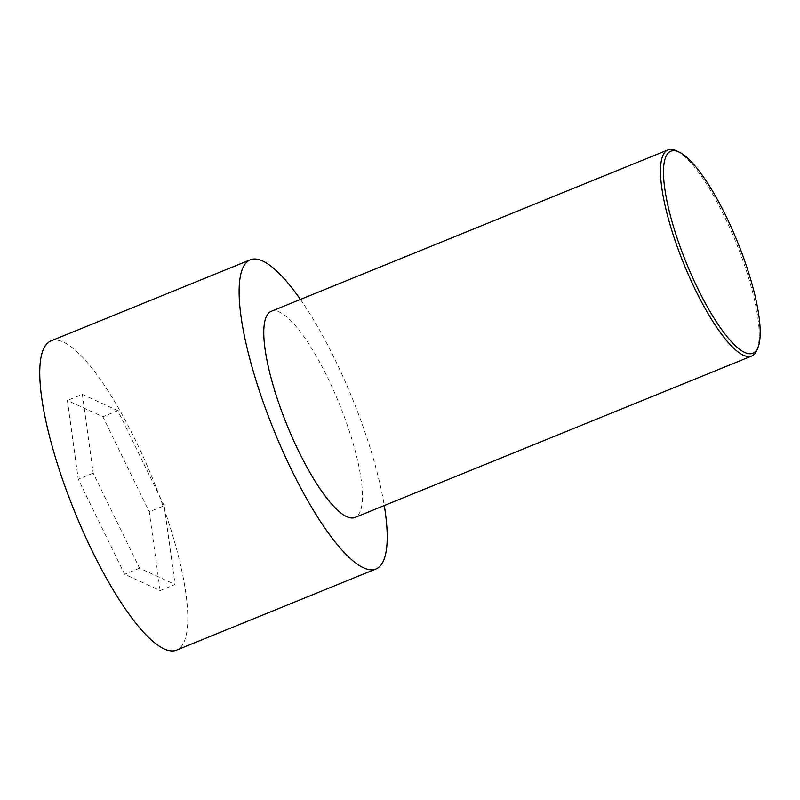 <?xml version="1.0" encoding="UTF-8"?>
<svg xmlns="http://www.w3.org/2000/svg" width="800" height="800" viewBox="0 0 800 800"><rect width="100%" height="100%" fill="white"/><g stroke="black" fill="none" stroke-linecap="round" stroke-linejoin="round"><path stroke-width="0.6" stroke-dasharray="4 3" d="M50.86 340.94A166.88 42.34 -112.1 0 1 152.97 479.55A166.88 42.34 -112.1 0 1 176.65 650.08M160.12 590.58L149.26 511.81L102.89 416.74L67.39 400.45L78.25 479.22L124.61 574.28L160.12 590.58L175.07 584.49L164.21 505.72L149.26 511.81M300.4 299.45A166.88 42.34 -112.1 0 1 384.27 505.55M164.21 505.72L117.84 410.66L102.89 416.74M117.84 410.66L82.34 394.36L67.39 400.45M757.14 349.61A111.25 28.23 67.9 0 0 724.31 216.21A111.25 28.23 67.9 0 0 676.21 150.73M271.17 311.34A111.25 28.23 -112.1 0 1 339.25 403.75A111.25 28.23 -112.1 0 1 355.04 517.44M82.34 394.36L93.2 473.13L139.57 568.2L175.07 584.49M93.2 473.13L78.25 479.22M139.57 568.2L124.61 574.28"/><path stroke-width="1.2" d="M384.27 505.55A166.88 42.34 -112.1 0 1 376 568.96L176.65 650.08A166.88 42.34 -112.1 0 1 92.01 550.64A166.88 42.34 -112.1 0 1 50.86 340.94L250.21 259.82A166.88 42.34 -112.1 0 1 300.4 299.45M376 568.96A166.88 42.34 -112.1 0 1 291.36 469.52A166.88 42.34 -112.1 0 1 250.21 259.82M678.88 151.97L676.21 150.73A111.25 28.23 67.9 0 0 667.89 149.92A111.25 28.23 67.9 0 0 695.32 289.71A111.25 28.23 67.9 0 0 751.75 356.01A111.25 28.23 67.9 0 0 757.14 349.61L758.19 346.87A109.03 27.66 67.9 0 0 726.02 216.14A109.03 27.66 67.9 0 0 678.88 151.97A109.03 27.66 67.9 0 0 686.19 262.58A109.03 27.66 67.9 0 0 758.19 346.87M751.75 356.01L355.04 517.44A111.25 28.23 -112.1 0 1 298.61 451.14A111.25 28.23 -112.1 0 1 271.17 311.34L667.89 149.92"/></g></svg>
